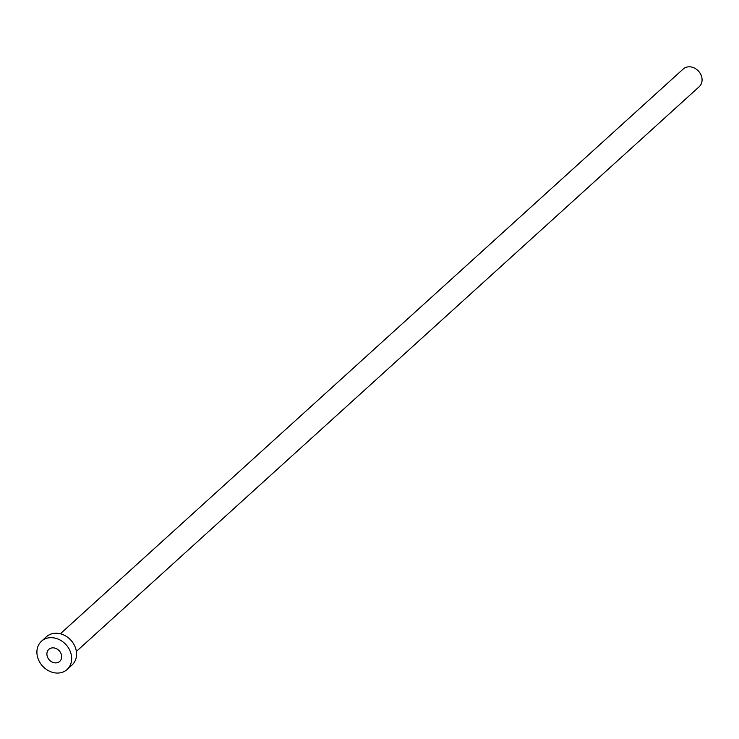 <?xml version="1.0" encoding="UTF-8"?>
<svg xmlns="http://www.w3.org/2000/svg" width="739" height="739" viewBox="0 0 739 739"><rect width="100%" height="100%" fill="white"/><g stroke="black" fill="none" stroke-linecap="round" stroke-linejoin="round"><path stroke-width="1.11" d="M46.917 654.56A8.101 6.743 -132.2 0 0 51.869 661.913A8.101 6.743 -132.2 0 0 59.73 661.377A8.101 6.743 -132.2 0 0 61.66 656.177A8.101 6.743 -132.2 0 0 56.709 648.824A8.101 6.743 -132.2 0 0 48.848 649.359A8.101 6.743 -132.2 0 0 46.917 654.56M60.358 633.776L683.206 69.032A11.916 9.921 47.8 0 1 694.78 68.237A11.916 9.921 47.8 0 1 702.05 79.045A11.916 9.921 47.8 0 1 699.223 86.694L76.366 651.438M41.476 641.24L46.372 636.796A19.075 15.87 47.8 0 1 64.884 635.531A19.075 15.87 47.8 0 1 76.523 652.833A19.075 15.87 47.8 0 1 71.997 665.054L67.101 669.497A19.075 15.87 47.8 0 1 48.589 670.763A19.075 15.87 47.8 0 1 36.95 653.47A19.075 15.87 47.8 0 1 41.476 641.24A19.075 15.87 47.8 0 1 59.988 639.974A19.075 15.87 47.8 0 1 71.628 657.267A19.075 15.87 47.8 0 1 67.101 669.497"/></g></svg>
